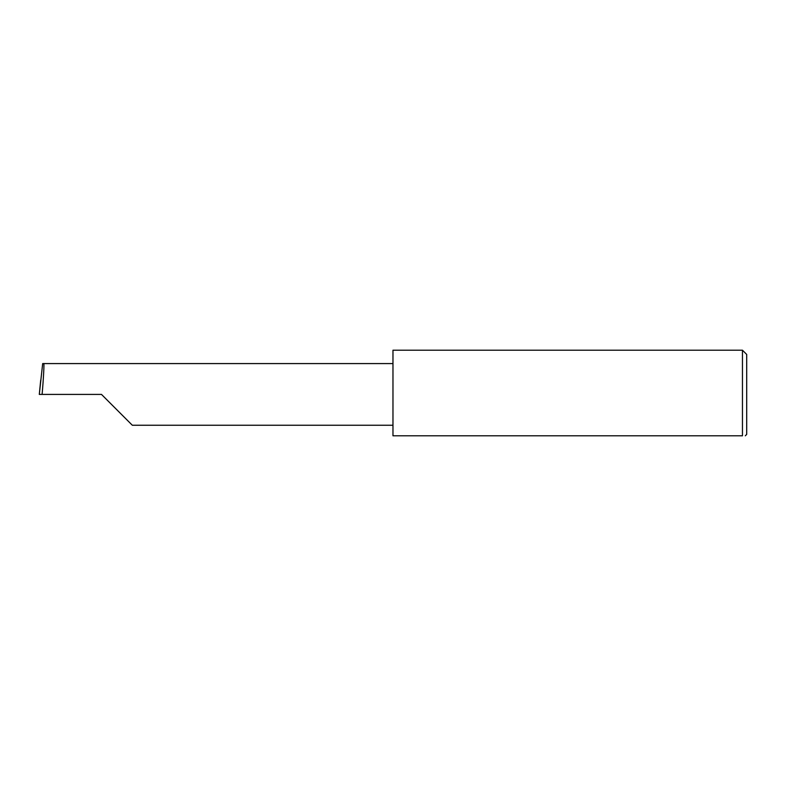 <?xml version="1.0" encoding="UTF-8"?>
<svg xmlns="http://www.w3.org/2000/svg" width="786" height="786" viewBox="0 0 786 786"><rect width="100%" height="100%" fill="white"/><g stroke="black" fill="none" stroke-linecap="round" stroke-linejoin="round"><path stroke-width="1.18" d="M101.492 394.415L132.323 425.246L101.492 394.415L132.323 425.246L101.492 394.415L42.1 394.415C43.476 379.157 44.37 362.208 43.721 363.584L42.67 363.584L39.3 394.415L42.1 394.415M742.456 350.202L392.971 350.202L392.971 435.798L742.456 435.798C746.189 435.798 746.189 435.798 742.456 435.798C746.189 435.798 746.189 435.798 742.456 435.798L742.456 350.202L746.7 354.447L746.7 434.383L745.285 435.798M39.3 394.415L40.705 380.188M392.971 363.584L43.721 363.584M132.323 425.246L392.971 425.246"/></g></svg>
